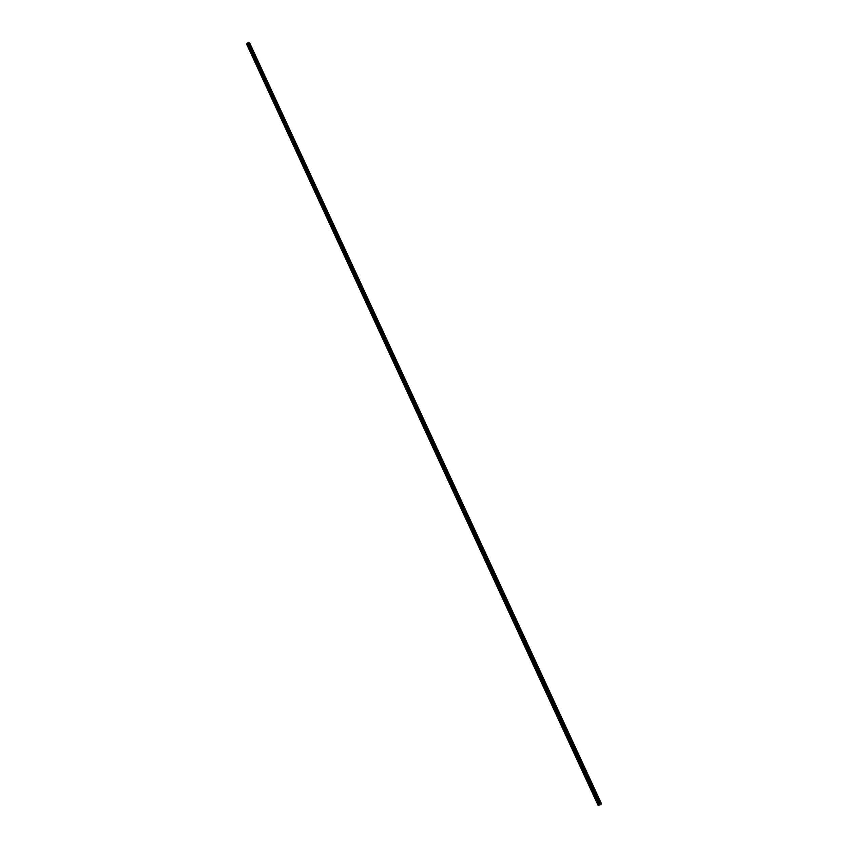 <?xml version="1.0" encoding="UTF-8"?>
<svg xmlns="http://www.w3.org/2000/svg" width="848" height="848" viewBox="0 0 848 848"><rect width="100%" height="100%" fill="white"/><g stroke="black" fill="none" stroke-linecap="round" stroke-linejoin="round"><path stroke-width="1.27" d="M247.902 43.29L247.372 43.545M599.769 804.837L599.154 805.123M247.266 43.333L246.492 43.852L598.2 805.579L246.492 43.852M599.186 805.187L247.266 43.322L599.186 805.187L598.19 805.6M249.725 43.121L601.062 804.169L249.153 42.93M249.683 43.036L601.084 804.158L249.142 42.962M601.052 804.296L248.93 42.612L248.252 42.485L247.722 42.909L599.822 804.943L247.722 42.909M248.93 42.612L601.062 804.307L599.822 804.953M599.557 804.922L247.743 43.407M599.239 805.07L247.457 43.524M599.154 805.218L247.213 43.29M599.017 805.293L247.075 43.322M598.391 805.547L246.598 43.661M601.317 804.052L249.365 42.856M601.179 804.127L249.227 42.877M600.872 804.498L248.591 42.421M600.522 804.678L248.252 42.485M599.896 804.932L247.764 42.835M601.518 803.84L249.715 43.068"/></g></svg>
